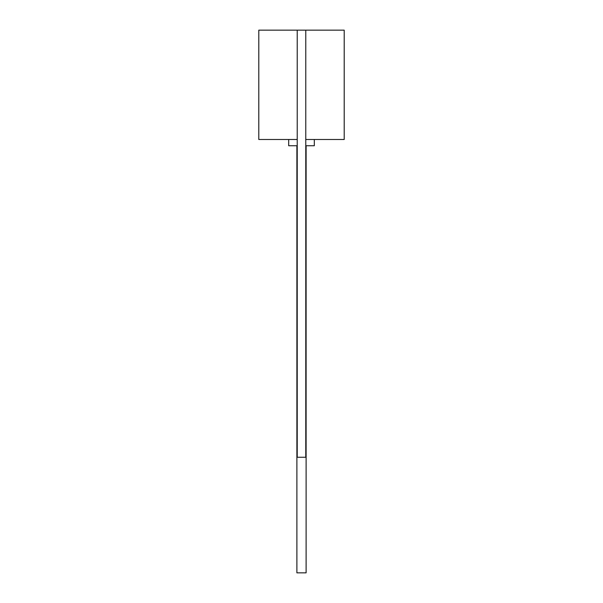 <?xml version="1.0" encoding="UTF-8"?>
<svg xmlns="http://www.w3.org/2000/svg" width="603" height="603" viewBox="0 0 603 603"><rect width="100%" height="100%" fill="white"/><g stroke="black" fill="none" stroke-linecap="round" stroke-linejoin="round"><path stroke-width="0.9" d="M314.314 139.489L314.314 145.745L305.774 145.745M297.226 145.745L288.686 145.745L288.686 139.489M306.113 145.745L306.113 572.85L296.887 572.85L296.887 145.745M305.774 139.489L344.207 139.489L344.207 30.15L305.774 30.15L305.774 457.255L297.226 457.255L297.226 30.15L258.8 30.15L258.793 139.489L297.226 139.489M297.226 30.15L305.774 30.15"/></g></svg>
